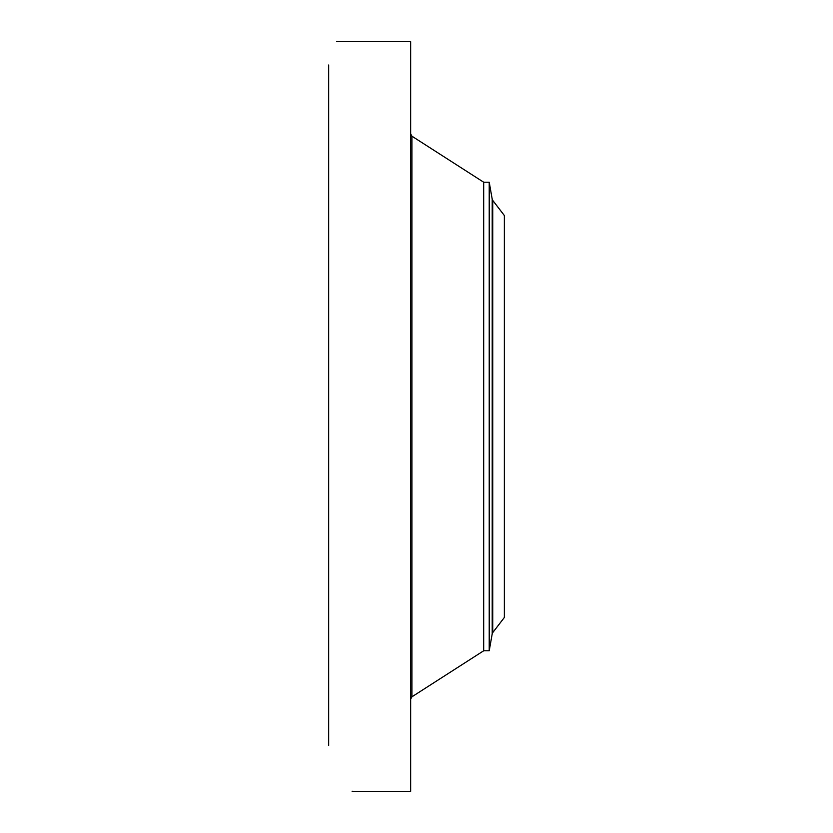 <?xml version="1.0" encoding="UTF-8"?>
<svg xmlns="http://www.w3.org/2000/svg" width="833" height="833" viewBox="0 0 833 833"><rect width="100%" height="100%" fill="white"/><g stroke="black" fill="none" stroke-linecap="round" stroke-linejoin="round"><path stroke-width="1.25" d="M353.119 791.35L410.648 791.35L410.648 41.65L336.553 41.681M353.109 791.35L352.088 791.215M328.65 745.462L328.65 65.005M352.192 791.329L353.005 791.35M504.35 617.482L504.35 215.518L492.74 200.378L492.74 632.622L504.35 617.482M492.74 200.378L492.209 199.17L492.209 633.83L489.221 650.781L483.681 650.781L483.681 182.219L411.939 136.196L410.648 133.821M489.221 650.781L489.221 182.219L483.681 182.219M483.681 650.781L411.939 696.805L411.939 136.196M411.939 696.805L410.648 699.179M492.209 633.83L492.74 632.622M492.209 199.17L489.221 182.219"/></g></svg>
